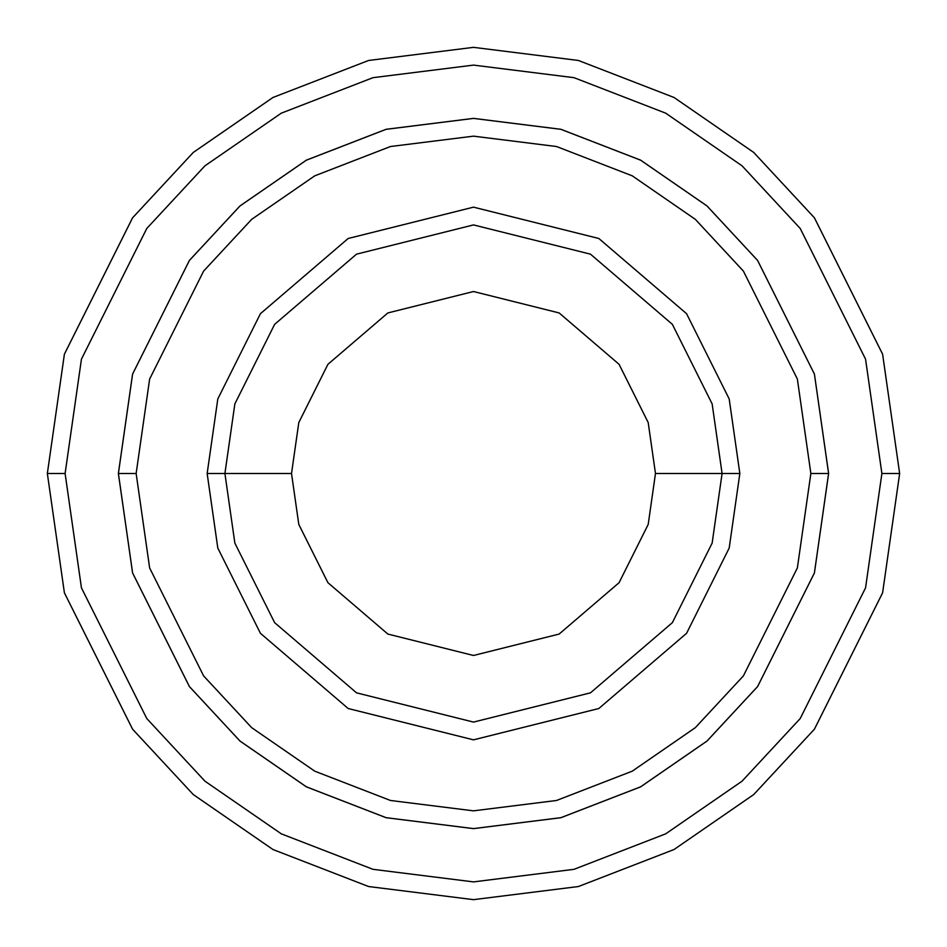 <?xml version="1.0" encoding="UTF-8"?>
<svg xmlns="http://www.w3.org/2000/svg" width="947" height="947" viewBox="0 0 947 947"><rect width="100%" height="100%" fill="white"/><g stroke="black" fill="none" stroke-linecap="round" stroke-linejoin="round"><path stroke-width="1.42" d="M722.088 473.5L739.844 473.5L729.19 398.924L686.575 313.694L598.835 238.49L473.5 207.156L348.165 238.49L260.425 313.694L217.81 398.924L207.156 473.5L224.913 473.5L234.856 543.105L274.63 622.653L356.522 692.837L473.5 722.088L590.478 692.837L672.37 622.653L712.144 543.105L722.088 473.5L712.144 543.105L672.37 622.653L590.478 692.837L473.5 722.088L356.522 692.837L274.63 622.653L234.856 543.105L224.913 473.5L291.522 473.5L224.913 473.5L234.856 403.896L274.63 324.348L356.522 254.163L473.5 224.913L590.478 254.163L672.37 324.348L712.144 403.896L722.088 473.5L655.478 473.5L648.198 524.449L619.078 582.689L559.132 634.064L473.5 655.478L387.868 634.064L327.922 582.689L298.802 524.449L291.522 473.5L298.802 524.449L327.922 582.689L387.868 634.064L473.5 655.478L559.132 634.064L619.078 582.689L648.198 524.449L655.478 473.5L648.198 422.551L619.078 364.311L559.132 312.936L473.5 291.522L387.868 312.936L327.922 364.311L298.802 422.551L291.522 473.5L298.802 422.551L327.922 364.311L387.868 312.936L473.5 291.522L559.132 312.936L619.078 364.311L648.198 422.551L655.478 473.5L722.088 473.5L712.144 403.896L672.37 324.348L590.478 254.163L473.5 224.913L356.522 254.163L274.63 324.348L234.856 403.896L224.913 473.5L207.156 473.5L217.81 398.924L260.425 313.694L348.165 238.49L473.5 207.156L598.835 238.49L686.575 313.694L729.19 398.924L739.844 473.5L729.19 548.076L686.575 633.306L598.835 708.51L473.5 739.844L348.165 708.51L260.425 633.306L217.81 548.076L207.156 473.5L217.81 548.076L260.425 633.306L348.165 708.51L473.5 739.844L598.835 708.51L686.575 633.306L729.19 548.076L739.844 473.5L722.088 473.5M881.894 473.5L865.558 587.85L800.215 718.536L742.034 781.192L665.682 833.845L574.024 869.322L473.5 881.894L372.976 869.322L281.318 833.845L204.966 781.192L146.785 718.536L81.442 587.85L65.106 473.5L47.35 473.5L64.396 592.822L132.58 729.19L193.295 794.569L272.961 849.518L368.596 886.534L473.5 899.65L578.404 886.534L674.039 849.518L753.705 794.569L814.42 729.19L882.604 592.822L899.65 473.5L881.894 473.5L865.558 359.15L800.215 228.464L742.034 165.808L665.682 113.155L574.024 77.678L473.5 65.106L372.976 77.678L281.318 113.155L204.966 165.808L146.785 228.464L81.442 359.15L65.106 473.5L81.442 587.85L146.785 718.536L204.966 781.192L281.318 833.845L372.976 869.322L473.5 881.894L574.024 869.322L665.682 833.845L742.034 781.192L800.215 718.536L865.558 587.85L881.894 473.5L899.65 473.5L882.604 592.822L814.42 729.19L753.705 794.569L674.039 849.518L578.404 886.534L473.5 899.65L368.596 886.534L272.961 849.518L193.295 794.569L132.58 729.19L64.396 592.822L47.35 473.5L64.396 354.178L132.58 217.81L193.295 152.431L272.961 97.482L368.596 60.466L473.5 47.35L578.404 60.466L674.039 97.482L753.705 152.431L814.42 217.81L882.604 354.178L899.65 473.5L882.604 354.178L814.42 217.81L753.705 152.431L674.039 97.482L578.404 60.466L473.5 47.35L368.596 60.466L272.961 97.482L193.295 152.431L132.58 217.81L64.396 354.178L47.35 473.5L65.106 473.5L81.442 359.15L146.785 228.464L204.966 165.808L281.318 113.155L372.976 77.678L473.5 65.106L574.024 77.678L665.682 113.155L742.034 165.808L800.215 228.464L865.558 359.15L881.894 473.5M810.857 473.5L797.362 567.963L743.383 675.909L695.323 727.663L632.253 771.166L556.54 800.475L473.5 810.845L390.46 800.475L314.747 771.166L251.677 727.663L203.617 675.909L149.638 567.963L136.143 473.5L118.399 473.5L132.592 572.935L189.412 686.563L240.005 741.051L306.39 786.827L386.092 817.675L473.5 828.601L560.908 817.675L640.61 786.827L706.995 741.051L757.588 686.563L814.408 572.935L828.601 473.5L810.857 473.5L797.362 379.037L743.383 271.091L695.323 219.337L632.253 175.834L556.54 146.525L473.5 136.155L390.46 146.525L314.747 175.834L251.677 219.337L203.617 271.091L149.638 379.037L136.143 473.5L149.638 567.963L203.617 675.909L251.677 727.663L314.747 771.166L390.46 800.475L473.5 810.845L556.54 800.475L632.253 771.166L695.323 727.663L743.383 675.909L797.362 567.963L810.857 473.5L828.601 473.5L814.408 572.935L757.588 686.563L706.995 741.051L640.61 786.827L560.908 817.675L473.5 828.601L386.092 817.675L306.39 786.827L240.005 741.051L189.412 686.563L132.592 572.935L118.399 473.5L132.58 374.065L189.4 260.425L239.993 205.937L306.378 160.15L386.08 129.301L473.5 118.375L560.92 129.301L640.622 160.15L707.007 205.937L757.6 260.425L814.42 374.065L828.625 473.5L814.42 572.935L757.6 686.575L707.007 741.063L640.622 786.85L560.92 817.699L473.5 828.625L386.08 817.699L306.378 786.85L239.993 741.063L189.4 686.575L132.58 572.935L118.375 473.5L132.58 572.935L189.4 686.575L239.993 741.063L306.378 786.85L386.08 817.699L473.5 828.625L560.92 817.699L640.622 786.85L707.007 741.063L757.6 686.575L814.42 572.935L828.625 473.5L814.42 374.065L757.6 260.425L707.007 205.937L640.622 160.15L560.92 129.301L473.5 118.375L386.08 129.301L306.378 160.15L239.993 205.937L189.4 260.425L132.58 374.065L118.375 473.5L132.592 374.065L189.412 260.437L240.005 205.949L306.39 160.173L386.092 129.325L473.5 118.399L560.908 129.325L640.61 160.173L706.995 205.949L757.588 260.437L814.408 374.065L828.601 473.5L814.408 374.065L757.588 260.437L706.995 205.949L640.61 160.173L560.908 129.325L473.5 118.399L386.092 129.325L306.39 160.173L240.005 205.949L189.412 260.437L132.592 374.065L118.399 473.5L136.143 473.5L149.638 379.037L203.617 271.091L251.677 219.337L314.747 175.834L390.46 146.525L473.5 136.155L556.54 146.525L632.253 175.834L695.323 219.337L743.383 271.091L797.362 379.037L810.857 473.5"/></g></svg>
